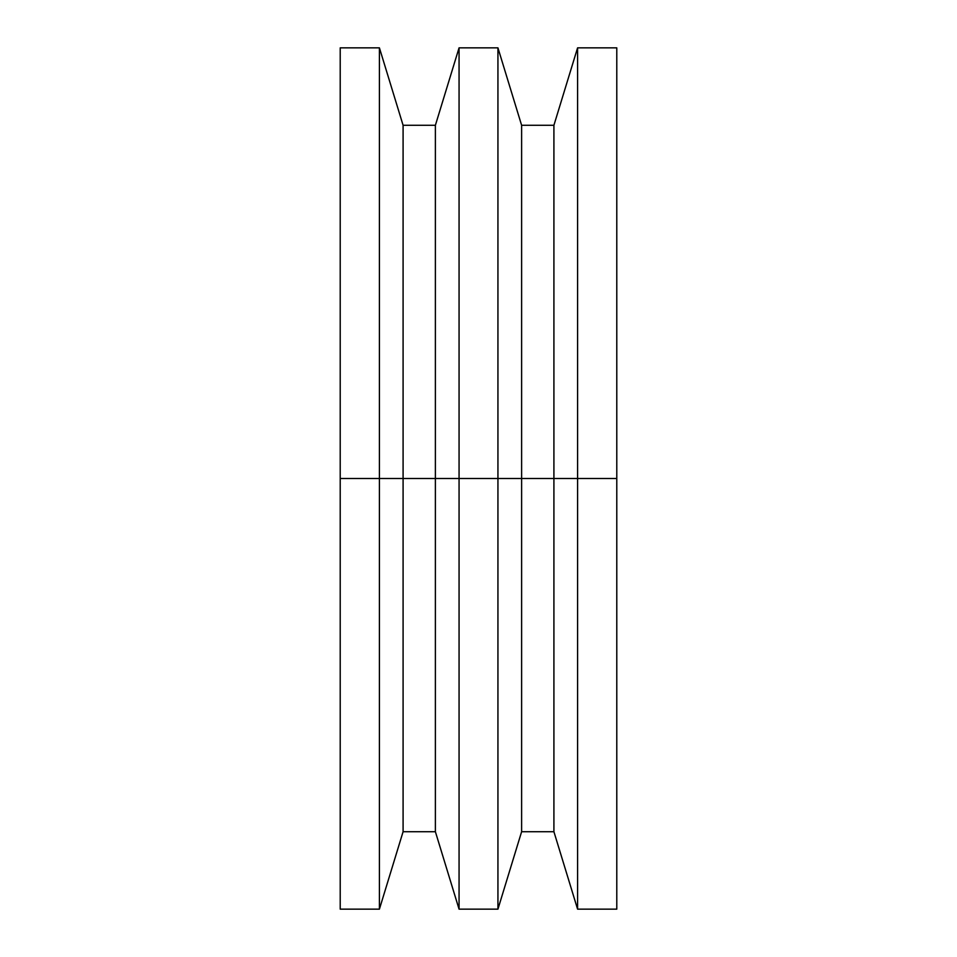 <?xml version="1.0" encoding="UTF-8"?>
<svg xmlns="http://www.w3.org/2000/svg" width="957" height="957" viewBox="0 0 957 957"><rect width="100%" height="100%" fill="white"/><g stroke="black" fill="none" stroke-linecap="round" stroke-linejoin="round"><path stroke-width="1.44" d="M577.585 478.5L616.787 478.5L616.787 47.85L616.787 478.5L577.585 478.5L577.585 47.85L577.585 478.5L553.912 478.5L577.585 478.5L577.585 909.15L577.585 478.5M340.214 47.85L379.415 47.85L403.088 125.283L435.387 125.283L459.061 47.85L459.061 478.5L435.387 478.5L435.387 831.717L435.387 478.5L403.088 478.5L403.088 831.717L403.088 478.5L379.415 478.5L379.415 909.15L379.415 478.5L340.214 478.5L340.214 47.85L340.214 478.5L379.415 478.5L379.415 47.85L379.415 478.5L403.088 478.5L403.088 125.283L403.088 478.5L435.387 478.5L435.387 125.283L435.387 478.5L459.061 478.5L459.061 47.85L497.939 47.85L497.939 478.5L497.939 47.85L521.613 125.283L521.613 478.5L521.613 125.283L553.912 125.283L553.912 478.5L553.912 125.283L577.585 47.85L616.787 47.85M521.613 478.5L553.912 478.5L497.939 478.5L521.613 478.5L521.613 831.717L521.613 478.5M459.061 478.5L497.939 478.5L459.061 478.5L459.061 909.15L459.061 478.5M340.214 909.15L340.214 478.5L340.214 909.15L379.415 909.15L403.088 831.717L435.387 831.717L459.061 909.15L497.939 909.15L497.939 478.5L497.939 909.15L521.613 831.717L553.912 831.717L553.912 478.5L553.912 831.717L577.585 909.15L616.787 909.15L616.787 478.5L616.787 909.15"/></g></svg>
